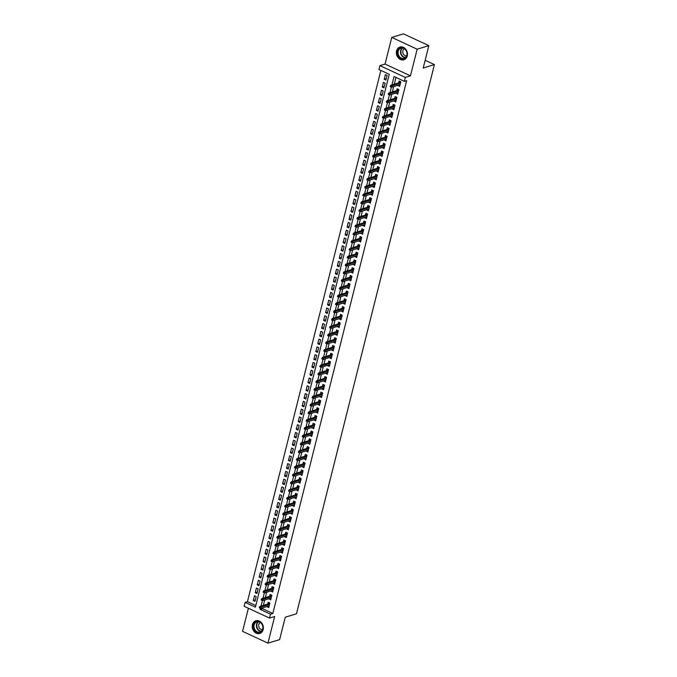 <?xml version="1.0" encoding="UTF-8"?>
<svg xmlns="http://www.w3.org/2000/svg" width="677" height="677" viewBox="0 0 677 677"><rect width="100%" height="100%" fill="white"/><g stroke="black" fill="none" stroke-linecap="round" stroke-linejoin="round"><path stroke-width="1.02" d="M396.561 50.936A6.652 5.45 -107 0 0 398.135 57.714A6.652 5.45 -107 0 0 403.847 59.788A6.652 5.45 -107 0 0 407.258 55.912A6.652 5.45 -107 0 0 405.684 49.133A6.652 5.45 -107 0 0 399.972 47.06A6.652 5.45 -107 0 0 396.561 50.936M252.453 624.651A6.652 5.45 -107 0 0 254.027 631.429A6.652 5.45 -107 0 0 259.748 633.503A6.652 5.45 -107 0 0 263.15 629.627A6.652 5.45 -107 0 0 261.576 622.848A6.652 5.45 -107 0 0 255.864 620.775A6.652 5.45 -107 0 0 252.453 624.651M262.752 607.785L262.532 608.691L272.814 613.472L270.478 614.183L269.505 618.076L244.126 606.279L245.099 602.386L255.39 607.176L389.241 74.301L378.951 69.519L379.924 65.627L405.303 77.423L404.33 81.316L394.039 76.526L391.949 84.87M385.069 64.061L410.448 75.858L417.142 49.209L428.829 45.647L403.45 33.85L391.763 37.413L385.069 64.061L379.924 65.627M248.374 608.259L242.578 631.353L267.957 643.15L274.642 616.51L269.505 618.076M380.88 70.416L247.443 601.675L245.099 602.386M417.142 49.209L391.763 37.413M428.829 45.647L423.21 68.013L434.422 64.586L296.475 613.794L285.254 617.221L279.635 639.587L267.957 643.15M398.025 85.251L399.642 86.453L400.818 81.79L399.1 80.995L398.635 82.822M396.07 93.037L397.687 94.238L398.863 89.567L397.145 88.772L396.688 90.608M394.124 100.814L395.732 102.015L396.908 97.344L395.19 96.549L394.733 98.385M392.169 108.591L393.777 109.792L394.953 105.13L393.235 104.326L392.778 106.162M390.214 116.368L391.822 117.57L392.998 112.907L391.281 112.111L390.824 113.939M388.26 124.153L389.876 125.355L391.044 120.684L389.326 119.888L388.869 121.725M386.305 131.93L387.921 133.132L389.089 128.461L387.379 127.665L386.914 129.502M384.35 139.707L385.966 140.909L387.134 136.246L385.425 135.442L384.959 137.279M382.395 147.484L384.011 148.686L385.179 144.023L383.47 143.228L383.004 145.056M380.44 155.27L382.056 156.472L383.224 151.8L381.515 151.005L381.049 152.841M378.485 163.047L380.102 164.249L381.278 159.577L379.56 158.782L379.095 160.618M376.53 170.824L378.147 172.026L379.323 167.363L377.605 166.559L377.148 168.395M374.584 178.601L376.192 179.803L377.368 175.14L375.65 174.344L375.193 176.172M372.629 186.387L374.237 187.588L375.413 182.917L373.696 182.121L373.239 183.958M370.674 194.164L372.282 195.365L373.459 190.694L371.741 189.898L371.284 191.735M368.72 201.941L370.336 203.142L371.504 198.479L369.786 197.676L369.329 199.512M366.765 209.718L368.381 210.919L369.549 206.257L367.839 205.461L367.374 207.289M364.81 217.503L366.426 218.705L367.594 214.034L365.885 213.238L365.419 215.074M362.855 225.28L364.471 226.482L365.639 221.811L363.93 221.015L363.464 222.851M360.9 233.057L362.517 234.259L363.684 229.596L361.975 228.792L361.51 230.629M358.945 240.834L360.562 242.036L361.738 237.373L360.02 236.578L359.555 238.406M356.991 248.62L358.607 249.821L359.783 245.15L358.065 244.355L357.608 246.191M355.044 256.397L356.652 257.598L357.828 252.927L356.11 252.132L355.653 253.968M353.089 264.174L354.697 265.376L355.874 260.713L354.156 259.909L353.699 261.745M351.135 271.951L352.742 273.153L353.919 268.49L352.201 267.694L351.744 269.522M349.18 279.736L350.796 280.938L351.964 276.267L350.246 275.471L349.789 277.308M347.225 287.513L348.841 288.715L350.009 284.044L348.3 283.248L347.834 285.085M345.27 295.29L346.886 296.492L348.054 291.829L346.345 291.025L345.879 292.862M343.315 303.068L344.931 304.269L346.099 299.606L344.39 298.811L343.924 300.639M341.36 310.853L342.977 312.055L344.144 307.383L342.435 306.588L341.97 308.424M339.405 318.63L341.022 319.832L342.198 315.16L340.48 314.365L340.015 316.201M337.451 326.407L339.067 327.609L340.243 322.946L338.525 322.142L338.068 323.978M335.504 334.193L337.112 335.386L338.288 330.723L336.571 329.927L336.114 331.755M333.549 341.97L335.157 343.171L336.334 338.5L334.616 337.705L334.159 339.541M331.595 349.747L333.202 350.948L334.379 346.277L332.661 345.482L332.204 347.318M329.64 357.524L331.256 358.725L332.424 354.063L330.706 353.259L330.249 355.095M327.685 365.309L329.301 366.502L330.469 361.84L328.76 361.044L328.294 362.872M325.73 373.086L327.346 374.288L328.514 369.617L326.805 368.821L326.339 370.657M323.775 380.863L325.392 382.065L326.559 377.394L324.85 376.598L324.385 378.435M321.82 388.64L323.437 389.842L324.605 385.179L322.895 384.375L322.43 386.212M319.866 396.426L321.482 397.619L322.658 392.956L320.94 392.161L320.475 393.989M317.911 404.203L319.527 405.405L320.703 400.733L318.985 399.938L318.528 401.774M315.964 411.98L317.572 413.182L318.749 408.51L317.031 407.715L316.574 409.551M314.01 419.757L315.617 420.959L316.794 416.296L315.076 415.492L314.619 417.328M312.055 427.542L313.663 428.736L314.839 424.073L313.121 423.277L312.664 425.105M310.1 435.319L311.716 436.521L312.884 431.85L311.166 431.054L310.709 432.891M308.145 443.096L309.761 444.298L310.929 439.627L309.22 438.831L308.754 440.668M306.19 450.874L307.807 452.075L308.974 447.412L307.265 446.608L306.799 448.445M304.235 458.659L305.852 459.852L307.019 455.189L305.31 454.394L304.845 456.222M302.28 466.436L303.897 467.638L305.065 462.966L303.355 462.171L302.89 464.007M300.326 474.213L301.942 475.415L303.118 470.743L301.4 469.948L300.935 471.784M298.371 481.99L299.987 483.192L301.163 478.529L299.446 477.725L298.989 479.561M296.424 489.776L298.032 490.969L299.209 486.306L297.491 485.511L297.034 487.338M294.47 497.553L296.077 498.754L297.254 494.083L295.536 493.288L295.079 495.124M292.515 505.33L294.123 506.531L295.299 501.86L293.581 501.065L293.124 502.901M290.56 513.107L292.176 514.308L293.344 509.646L291.626 508.85L291.169 510.678M288.605 520.892L290.221 522.085L291.389 517.423L289.68 516.627L289.214 518.455M286.65 528.669L288.267 529.871L289.434 525.2L287.725 524.404L287.26 526.241M284.695 536.446L286.312 537.648L287.48 532.977L285.77 532.181L285.305 534.018M282.741 544.223L284.357 545.425L285.525 540.762L283.815 539.967L283.35 541.795M280.786 552.009L282.402 553.202L283.578 548.539L281.86 547.744L281.395 549.572M278.831 559.786L280.447 560.988L281.624 556.316L279.906 555.521L279.449 557.357M276.885 567.563L278.492 568.765L279.669 564.093L277.951 563.298L277.494 565.134M274.93 575.34L276.538 576.542L277.714 571.879L275.996 571.083L275.539 572.911M272.975 583.125L274.583 584.327L275.759 579.656L274.041 578.86L273.584 580.688M271.02 590.903L272.636 592.104L273.804 587.433L272.086 586.637L271.629 588.474M269.065 598.68L270.682 599.881L271.849 595.21L270.14 594.414L269.674 596.251M255.364 599.856L253.291 600.491L254.467 595.819L256.177 596.615L255.009 601.286L253.291 600.491M257.319 592.079L255.246 592.705L256.414 588.042L258.132 588.838L256.964 593.509L255.246 592.705M259.274 584.293L257.201 584.928L258.369 580.265L260.086 581.061L258.91 585.723L257.201 584.928M261.229 576.516L259.156 577.151L260.323 572.48L262.041 573.284L260.865 577.946L259.156 577.151M263.184 568.739L261.11 569.374L262.278 564.703L263.996 565.498L262.82 570.169L261.11 569.374M265.139 560.962L263.065 561.588L264.233 556.926L265.951 557.721L264.775 562.392L263.065 561.588M267.093 553.177L265.012 553.811L266.188 549.149L267.906 549.944L266.73 554.607L265.012 553.811M269.04 545.4L266.966 546.034L268.143 541.363L269.861 542.167L268.684 546.83L266.966 546.034M270.995 537.623L268.921 538.257L270.098 533.586L271.807 534.381L270.639 539.053L268.921 538.257M272.949 529.846L270.876 530.472L272.052 525.809L273.762 526.604L272.594 531.276L270.876 530.472M274.904 522.06L272.831 522.695L274.007 518.032L275.717 518.827L274.549 523.49L272.831 522.695M276.859 514.283L274.786 514.918L275.954 510.246L277.672 511.05L276.504 515.713L274.786 514.918M278.814 506.506L276.741 507.141L277.908 502.469L279.626 503.265L278.45 507.936L276.741 507.141M280.769 498.729L278.696 499.355L279.863 494.692L281.581 495.488L280.405 500.159L278.696 499.355M282.724 490.943L280.65 491.578L281.818 486.915L283.536 487.711L282.36 492.374L280.65 491.578M284.678 483.166L282.605 483.801L283.773 479.13L285.491 479.934L284.315 484.597L282.605 483.801M286.633 475.389L284.552 476.024L285.728 471.353L287.446 472.148L286.269 476.82L284.552 476.024M288.58 467.612L286.506 468.239L287.683 463.576L289.401 464.371L288.224 469.043L286.506 468.239M290.535 459.827L288.461 460.462L289.638 455.799L291.347 456.594L290.179 461.257L288.461 460.462M292.489 452.05L290.416 452.685L291.592 448.013L293.302 448.817L292.134 453.48L290.416 452.685M294.444 444.273L292.371 444.907L293.547 440.236L295.257 441.032L294.089 445.703L292.371 444.907M296.399 436.496L294.326 437.122L295.494 432.459L297.211 433.255L296.044 437.926L294.326 437.122M298.354 428.71L296.281 429.345L297.448 424.682L299.166 425.478L297.99 430.14L296.281 429.345M300.309 420.933L298.235 421.568L299.403 416.897L301.121 417.692L299.945 422.363L298.235 421.568M302.264 413.156L300.19 413.791L301.358 409.12L303.076 409.915L301.9 414.586L300.19 413.791M304.218 405.379L302.145 406.005L303.313 401.343L305.031 402.138L303.855 406.809L302.145 406.005M306.173 397.594L304.091 398.228L305.268 393.565L306.986 394.361L305.809 399.024L304.091 398.228M308.12 389.817L306.046 390.451L307.223 385.78L308.94 386.575L307.764 391.247L306.046 390.451M310.074 382.04L308.001 382.674L309.177 378.003L310.887 378.798L309.719 383.47L308.001 382.674M312.029 374.263L309.956 374.889L311.132 370.226L312.842 371.021L311.674 375.693L309.956 374.889M313.984 366.477L311.911 367.112L313.087 362.449L314.797 363.244L313.629 367.907L311.911 367.112M315.939 358.7L313.866 359.335L315.033 354.663L316.751 355.459L315.584 360.13L313.866 359.335M317.894 350.923L315.82 351.558L316.988 346.886L318.706 347.682L317.53 352.353L315.82 351.558M319.849 343.146L317.775 343.772L318.943 339.109L320.661 339.905L319.485 344.576L317.775 343.772M321.803 335.36L319.73 335.995L320.898 331.332L322.616 332.128L321.44 336.791L319.73 335.995M323.758 327.583L321.685 328.218L322.853 323.547L324.571 324.342L323.394 329.014L321.685 328.218M325.713 319.806L323.631 320.441L324.808 315.77L326.526 316.565L325.349 321.236L323.631 320.441M327.66 312.029L325.586 312.656L326.763 307.993L328.48 308.788L327.304 313.459L325.586 312.656M329.614 304.244L327.541 304.878L328.717 300.216L330.427 301.011L329.259 305.674L327.541 304.878M331.569 296.467L329.496 297.101L330.672 292.43L332.382 293.226L331.214 297.897L329.496 297.101M333.524 288.69L331.451 289.324L332.627 284.653L334.336 285.449L333.169 290.12L331.451 289.324M335.479 280.913L333.406 281.539L334.573 276.876L336.291 277.672L335.123 282.343L333.406 281.539M337.434 273.127L335.36 273.762L336.528 269.099L338.246 269.895L337.07 274.557L335.36 273.762M339.389 265.35L337.315 265.985L338.483 261.314L340.201 262.109L339.025 266.78L337.315 265.985M341.343 257.573L339.27 258.208L340.438 253.536L342.156 254.332L340.98 259.003L339.27 258.208M343.298 249.796L341.225 250.422L342.393 245.759L344.111 246.555L342.934 251.218L341.225 250.422M345.253 242.011L343.171 242.645L344.348 237.982L346.065 238.778L344.889 243.441L343.171 242.645M347.199 234.234L345.126 234.868L346.302 230.197L348.02 230.992L346.844 235.664L345.126 234.868M349.154 226.457L347.081 227.091L348.257 222.42L349.967 223.215L348.799 227.887L347.081 227.091M351.109 218.679L349.036 219.306L350.212 214.643L351.922 215.438L350.754 220.101L349.036 219.306M353.064 210.894L350.991 211.529L352.167 206.866L353.876 207.661L352.709 212.324L350.991 211.529M355.019 203.117L352.945 203.752L354.113 199.08L355.831 199.876L354.663 204.547L352.945 203.752M356.974 195.34L354.9 195.975L356.068 191.303L357.786 192.099L356.61 196.77L354.9 195.975M358.928 187.563L356.855 188.189L358.023 183.526L359.741 184.322L358.565 188.985L356.855 188.189M360.883 179.777L358.81 180.412L359.978 175.741L361.696 176.545L360.519 181.208L358.81 180.412M362.838 172L360.765 172.635L361.933 167.964L363.651 168.759L362.474 173.43L360.765 172.635M364.793 164.223L362.711 164.858L363.887 160.187L365.605 160.982L364.429 165.653L362.711 164.858M366.739 156.446L364.666 157.072L365.842 152.41L367.56 153.205L366.384 157.868L364.666 157.072M368.694 148.661L366.621 149.295L367.797 144.624L369.507 145.428L368.339 150.091L366.621 149.295M370.649 140.884L368.576 141.518L369.752 136.847L371.461 137.643L370.294 142.314L368.576 141.518M372.604 133.107L370.531 133.741L371.707 129.07L373.416 129.866L372.248 134.537L370.531 133.741M374.559 125.33L372.485 125.956L373.653 121.293L375.371 122.088L374.203 126.751L372.485 125.956M376.514 117.544L374.44 118.179L375.608 113.508L377.326 114.311L376.15 118.974L374.44 118.179M378.468 109.767L376.395 110.402L377.563 105.73L379.281 106.526L378.104 111.197L376.395 110.402M380.423 101.99L378.35 102.625L379.518 97.953L381.236 98.749L380.059 103.42L378.35 102.625M382.378 94.213L380.305 94.839L381.473 90.176L383.19 90.972L382.014 95.635L380.305 94.839M384.333 86.428L382.251 87.062L383.427 82.391L385.145 83.195L383.969 87.858L382.251 87.062M247.443 601.675L255.796 605.56M385.924 80.081L387.1 75.409L385.382 74.614L384.206 79.285L385.924 80.081M272.814 613.472L406.665 80.597L404.33 81.316M395.969 77.432L394.285 84.151M393.675 86.58L392.33 91.937M391.721 94.365L390.375 99.714M389.766 102.142L388.42 107.491M387.811 109.919L386.465 115.268M385.856 117.696L384.511 123.053M383.901 125.482L382.556 130.83M381.946 133.259L380.609 138.607M379.992 141.036L378.655 146.384M378.045 148.813L376.7 154.17M376.09 156.599L374.745 161.947M374.136 164.376L372.79 169.724M372.181 172.153L370.835 177.501M370.226 179.93L368.88 185.286M368.271 187.715L366.926 193.063M366.316 195.492L364.971 200.841M364.361 203.269L363.016 208.618M362.407 211.046L361.069 216.403M360.452 218.832L359.115 224.18M358.505 226.609L357.16 231.957M356.551 234.386L355.205 239.734M354.596 242.163L353.25 247.52M352.641 249.948L351.295 255.297M350.686 257.725L349.34 263.074M348.731 265.502L347.386 270.851M346.776 273.28L345.431 278.636M344.821 281.065L343.476 286.413M342.867 288.842L341.53 294.19M340.912 296.619L339.575 301.967M338.965 304.405L337.62 309.753M337.011 312.182L335.665 317.53M335.056 319.959L333.71 325.307M333.101 327.736L331.755 333.084M331.146 335.521L329.801 340.87M329.191 343.298L327.846 348.647M327.236 351.075L325.891 356.424M325.282 358.852L323.936 364.201M323.327 366.638L321.99 371.986M321.372 374.415L320.035 379.763M319.426 382.192L318.08 387.54M317.471 389.969L316.125 395.317M315.516 397.754L314.17 403.103M313.561 405.531L312.215 410.88M311.606 413.308L310.261 418.657M309.651 421.086L308.306 426.434M307.697 428.871L306.351 434.219M305.742 436.648L304.396 441.996M303.787 444.425L302.45 449.773M301.832 452.202L300.495 457.55M299.886 459.988L298.54 465.336M297.931 467.765L296.585 473.113M295.976 475.542L294.63 480.89M294.021 483.319L292.676 488.667M292.066 491.104L290.721 496.453M290.111 498.881L288.766 504.23M288.157 506.658L286.811 512.007M286.202 514.435L284.856 519.784M284.247 522.221L282.91 527.569M282.292 529.998L280.955 535.346M280.346 537.775L279 543.123M278.391 545.552L277.045 550.9M276.436 553.337L275.09 558.686M274.481 561.115L273.136 566.463M272.526 568.892L271.181 574.24M270.572 576.669L269.226 582.017M268.617 584.454L267.271 589.802M266.662 592.231L265.316 597.579M264.707 600.008L263.37 605.356M267.11 606.457L268.727 607.658L269.895 602.995L268.185 602.2L267.72 604.028M434.422 64.586L425.148 60.278M410.448 75.858L405.303 77.423M260.467 608.301L260.188 609.402L270.478 614.183M391.382 87.096L389.994 92.647M389.436 94.882L388.039 100.424M387.481 102.659L386.085 108.202M385.526 110.436L384.13 115.987M383.571 118.213L382.175 123.764M381.616 125.998L380.22 131.541M379.662 133.775L378.265 139.318M377.707 141.552L376.31 147.104M375.752 149.329L374.364 154.881M373.797 157.115L372.409 162.658M371.842 164.892L370.454 170.435M369.896 172.669L368.5 178.22M367.941 180.446L366.545 185.997M365.986 188.231L364.59 193.774M364.031 196.008L362.635 201.551M362.077 203.785L360.68 209.337M360.122 211.562L358.725 217.114M358.167 219.348L356.771 224.891M356.212 227.125L354.824 232.668M354.257 234.902L352.869 240.453M352.302 242.679L350.914 248.231M350.356 250.465L348.96 256.008M348.401 258.242L347.005 263.785M346.446 266.019L345.05 271.57M344.491 273.796L343.095 279.347M342.537 281.581L341.14 287.124M340.582 289.358L339.185 294.901M338.627 297.135L337.231 302.687M336.672 304.912L335.284 310.464M334.717 312.698L333.329 318.241M332.762 320.475L331.375 326.018M330.816 328.252L329.42 333.803M328.861 336.029L327.465 341.58M326.906 343.814L325.51 349.357M324.952 351.591L323.555 357.134M322.997 359.369L321.6 364.92M321.042 367.146L319.646 372.697M319.087 374.931L317.691 380.474M317.132 382.708L315.744 388.251M315.177 390.485L313.789 396.037M313.223 398.271L311.835 403.814M311.276 406.048L309.88 411.591M309.321 413.825L307.925 419.368M307.366 421.602L305.97 427.153M305.412 429.387L304.015 434.93M303.457 437.164L302.06 442.707M301.502 444.941L300.106 450.484M299.547 452.718L298.151 458.27M297.592 460.504L296.204 466.047M295.637 468.281L294.25 473.824M293.683 476.058L292.295 481.601M291.736 483.835L290.34 489.386M289.781 491.62L288.385 497.163M287.827 499.398L286.43 504.94M285.872 507.175L284.475 512.717M283.917 514.952L282.521 520.503M281.962 522.737L280.566 528.28M280.007 530.514L278.611 536.057M278.052 538.291L276.665 543.834M276.098 546.068L274.71 551.62M274.143 553.854L272.755 559.397M272.196 561.631L270.8 567.174M270.241 569.408L268.845 574.951M268.287 577.185L266.89 582.736M266.332 584.97L264.935 590.513M264.377 592.747L262.981 598.29M262.422 600.524L261.026 606.067M262.532 608.691L260.188 609.402M269.082 606.228L267.009 606.863M386.279 78.65L384.206 79.285M271.037 598.451L268.964 599.086M272.992 590.674L270.918 591.309M274.947 582.897L272.873 583.523M276.901 575.111L274.828 575.746M278.856 567.334L276.783 567.969M280.811 559.557L278.729 560.192M282.758 551.78L280.684 552.407M284.712 543.995L282.639 544.63M286.667 536.218L284.594 536.853M288.622 528.441L286.549 529.076M290.577 520.664L288.504 521.29M292.532 512.878L290.458 513.513M294.487 505.101L292.413 505.736M296.441 497.324L294.368 497.959M298.396 489.547L296.323 490.173M300.351 481.762L298.269 482.396M302.297 473.985L300.224 474.619M304.252 466.208L302.179 466.842M306.207 458.431L304.134 459.057M308.162 450.645L306.089 451.28M310.117 442.868L308.043 443.503M312.072 435.091L309.998 435.726M314.026 427.314L311.953 427.94M315.981 419.528L313.908 420.163M317.936 411.751L315.863 412.386M319.891 403.974L317.809 404.609M321.837 396.197L319.764 396.824M323.792 388.412L321.719 389.047M325.747 380.635L323.674 381.269M327.702 372.858L325.629 373.492M329.657 365.081L327.583 365.707M331.612 357.295L329.538 357.93M333.566 349.518L331.493 350.153M335.521 341.741L333.448 342.376M337.476 333.956L335.403 334.59M339.431 326.179L337.349 326.813M341.377 318.402L339.304 319.036M343.332 310.625L341.259 311.251M345.287 302.839L343.214 303.474M347.242 295.062L345.168 295.697M349.197 287.285L347.123 287.92M351.151 279.508L349.078 280.134M353.106 271.722L351.033 272.357M355.061 263.945L352.988 264.58M357.016 256.168L354.943 256.803M358.971 248.391L356.889 249.018M360.917 240.606L358.844 241.24M362.872 232.829L360.799 233.463M364.827 225.052L362.754 225.686M366.782 217.275L364.708 217.901M368.737 209.489L366.663 210.124M370.691 201.712L368.618 202.347M372.646 193.935L370.573 194.57M374.601 186.158L372.528 186.784M376.556 178.373L374.483 179.007M378.511 170.596L376.429 171.23M380.457 162.819L378.384 163.453M382.412 155.041L380.339 155.668M384.367 147.256L382.293 147.891M386.322 139.479L384.248 140.114M388.276 131.702L386.203 132.337M390.231 123.925L388.158 124.551M392.186 116.139L390.113 116.774M394.141 108.362L392.068 108.997M396.096 100.585L394.022 101.22M398.051 92.808L395.969 93.434M399.997 85.023L397.924 85.657M269.539 604.426L261.11 606.998L259.875 606.423L269.641 603.444M260.154 607.362L259.469 607.049L259.274 607.828L259.96 608.141L261.11 606.998L260.763 608.395L269.184 605.83M259.875 606.423L259.469 607.049M259.96 608.141L260.763 608.395M262.811 629.178A5.754 4.714 73 0 1 256.862 632.276A5.754 4.714 73 0 1 253.545 624.871A5.754 4.714 73 0 1 259.494 621.774A5.754 4.714 73 0 1 262.811 629.178M254.12 624.964A5.331 4.367 -107 0 0 255.39 630.389A5.331 4.367 -107 0 0 259.968 632.056A5.331 4.367 -107 0 0 262.701 628.95A5.331 4.367 -107 0 0 261.44 623.517A5.331 4.367 -107 0 0 256.854 621.858A5.331 4.367 -107 0 0 254.12 624.964M260.281 622.459A3.791 3.106 -107 0 0 258.775 624.499A3.791 3.106 -107 0 0 262.473 629.635M256.532 620.631A6.609 5.416 -107 0 0 256.253 620.707A6.609 5.416 -107 0 0 252.859 624.558A6.609 5.416 -107 0 0 254.425 631.286A6.609 5.416 -107 0 0 260.103 633.35A6.609 5.416 -107 0 0 260.383 633.249M403.458 58.933A5.754 4.714 73 0 1 397.619 54.075A5.754 4.714 73 0 1 401.114 47.686A5.754 4.714 73 0 1 406.953 52.552A5.754 4.714 73 0 1 403.458 58.933M401.436 48.033A5.331 4.367 -107 0 0 400.962 48.143A5.331 4.367 -107 0 0 398.262 54.228A5.331 4.367 -107 0 0 403.602 58.45A5.331 4.367 -107 0 0 404.076 58.34A5.331 4.367 -107 0 0 406.775 52.247A5.331 4.367 -107 0 0 401.436 48.033M404.389 48.744A3.791 3.106 -107 0 0 402.959 53.111A3.791 3.106 -107 0 0 406.581 55.92M400.64 46.916A6.609 5.416 -107 0 0 400.352 46.992A6.609 5.416 -107 0 0 397.01 54.541A6.609 5.416 -107 0 0 403.627 59.771A6.609 5.416 -107 0 0 404.211 59.635A6.609 5.416 -107 0 0 404.491 59.542M271.494 596.649L263.065 599.221L261.83 598.646L271.595 595.667M262.109 599.585L261.424 599.263L261.229 600.042L261.914 600.364L263.065 599.221L262.718 600.617L271.138 598.045M261.83 598.646L261.424 599.263M261.914 600.364L262.718 600.617M273.44 588.872L265.02 591.436L263.785 590.86L273.542 587.89M264.064 591.808L263.378 591.486L263.184 592.265L263.869 592.587L265.02 591.436L264.673 592.84L273.093 590.268M263.785 590.86L263.378 591.486M263.869 592.587L264.673 592.84M275.649 580.079L275.615 579.639L275.497 580.104M275.624 580.071L265.739 583.083L266.975 583.659L275.395 581.086M266.019 584.031L265.333 583.709L265.13 584.488L265.816 584.81L266.975 583.659L266.62 585.055L275.048 582.491M265.739 583.083L265.333 583.709M265.816 584.81L266.62 585.055M277.604 572.302L277.57 571.853L277.452 572.327M277.578 572.293L267.694 575.306L268.93 575.882L277.35 573.309M267.965 576.245L267.28 575.932L267.085 576.711L267.77 577.024L268.93 575.882L268.574 577.278L277.003 574.714M267.694 575.306L267.28 575.932M267.77 577.024L268.574 577.278M279.559 564.525L279.525 564.076L279.406 564.55M279.533 564.508L269.649 567.529L270.885 568.105L279.305 565.532M269.92 568.468L269.234 568.147L269.04 568.925L269.725 569.247L270.885 568.105L270.529 569.501L278.958 566.928M269.649 567.529L269.234 568.147M269.725 569.247L270.529 569.501M281.26 557.755L272.839 560.319L271.604 559.744L281.361 556.773M271.875 560.691L271.189 560.37L270.995 561.148L271.68 561.47L272.839 560.319L272.484 561.724L280.913 559.151M271.604 559.744L271.189 560.37M271.68 561.47L272.484 561.724M283.214 549.969L274.794 552.542L273.559 551.967L283.316 548.988M273.83 552.914L273.144 552.593L272.949 553.371L273.635 553.693L274.794 552.542L274.439 553.938L282.859 551.374M273.559 551.967L273.144 552.593M273.635 553.693L274.439 553.938M285.423 541.185L285.389 540.737L285.271 541.211M285.398 541.177L275.514 544.19L276.749 544.765L285.169 542.192M275.784 545.129L275.099 544.816L274.904 545.594L275.59 545.907L276.749 544.765L276.394 546.161L284.814 543.597M275.514 544.19L275.099 544.816M275.59 545.907L276.394 546.161M287.378 533.408L287.344 532.96L287.226 533.434M287.353 533.391L277.468 536.412L278.696 536.988L287.124 534.415M277.739 537.352L277.054 537.03L276.859 537.809L277.545 538.13L278.696 536.988L278.349 538.384L286.769 535.812M277.468 536.412L277.054 537.03M277.545 538.13L278.349 538.384M289.333 525.623L289.299 525.183L289.181 525.657M289.307 525.614L279.415 528.627L280.65 529.202L289.079 526.638M279.694 529.575L279.009 529.253L278.814 530.032L279.499 530.353L280.65 529.202L280.303 530.607L288.724 528.035M279.415 528.627L279.009 529.253M279.499 530.353L280.303 530.607M291.288 517.846L291.254 517.406L291.135 517.871M291.262 517.837L281.37 520.85L282.605 521.425L291.034 518.853M281.649 521.798L280.963 521.476L280.769 522.255L281.454 522.576L282.605 521.425L282.258 522.822L290.678 520.258M281.37 520.85L280.963 521.476M281.454 522.576L282.258 522.822M292.98 511.076L284.56 513.648L283.325 513.073L293.082 510.094M283.604 514.012L282.918 513.699L282.724 514.478L283.409 514.791L284.56 513.648L284.213 515.045L292.633 512.481M283.325 513.073L282.918 513.699M283.409 514.791L284.213 515.045M294.935 503.299L286.515 505.863L285.279 505.296L295.037 502.317M285.559 506.235L284.873 505.914L284.67 506.692L285.355 507.014L286.515 505.863L286.159 507.268L294.588 504.695M285.279 505.296L284.873 505.914M285.355 507.014L286.159 507.268M297.144 494.506L297.11 494.066L296.991 494.54M297.118 494.498L287.234 497.51L288.47 498.086L296.89 495.522M287.505 498.458L286.82 498.137L286.625 498.915L287.31 499.237L288.47 498.086L288.114 499.491L296.543 496.918M287.234 497.51L286.82 498.137M287.31 499.237L288.114 499.491M299.099 486.729L299.065 486.289L298.946 486.755M299.073 486.721L289.189 489.733L290.425 490.309L298.845 487.736M289.46 490.681L288.774 490.36L288.58 491.138L289.265 491.46L290.425 490.309L290.069 491.705L298.498 489.141M289.189 489.733L288.774 490.36M289.265 491.46L290.069 491.705M301.053 478.952L301.02 478.504L300.901 478.977M301.028 478.944L291.144 481.956L292.379 482.532L300.8 479.959M291.415 482.896L290.729 482.583L290.535 483.361L291.22 483.674L292.379 482.532L292.024 483.928L300.453 481.364M291.144 481.956L290.729 482.583M291.22 483.674L292.024 483.928M303.008 471.175L302.974 470.727L302.856 471.2M302.983 471.158L293.099 474.179L294.334 474.746L302.754 472.182M293.369 475.119L292.684 474.797L292.489 475.576L293.175 475.897L294.334 474.746L293.979 476.151L302.399 473.578M293.099 474.179L292.684 474.797M293.175 475.897L293.979 476.151M304.963 463.39L304.929 462.95L304.811 463.423M304.938 463.381L295.054 466.394L296.289 466.969L304.709 464.405M295.324 467.342L294.639 467.02L294.444 467.799L295.13 468.12L296.289 466.969L295.934 468.374L304.354 465.801M295.054 466.394L294.639 467.02M295.13 468.12L295.934 468.374M306.918 455.613L306.884 455.172L306.766 455.638M306.893 455.604L297.008 458.617L298.235 459.192L306.664 456.62M297.279 459.565L296.594 459.243L296.399 460.022L297.085 460.343L298.235 459.192L297.888 460.588L306.309 458.024M297.008 458.617L296.594 459.243M297.085 460.343L297.888 460.588M308.873 447.836L298.955 450.84L300.19 451.415L308.619 448.843M299.234 451.779L298.549 451.466L298.354 452.244L299.039 452.558L300.19 451.415L299.843 452.811L308.263 450.247M298.955 450.84L298.549 451.466M299.039 452.558L299.843 452.811M308.839 447.387L308.847 447.827M310.828 440.058L310.794 439.61L310.675 440.084M310.802 440.042L300.91 443.063L302.145 443.63L310.574 441.065M301.189 444.002L300.503 443.68L300.309 444.459L300.994 444.781L302.145 443.63L301.798 445.034L310.218 442.462M300.91 443.063L300.503 443.68M300.994 444.781L301.798 445.034M312.774 432.273L312.74 431.833L312.622 432.307M312.749 432.264L302.864 435.277L304.1 435.853L312.529 433.288M303.144 436.225L302.458 435.903L302.264 436.682L302.949 437.003L304.1 435.853L303.753 437.257L312.173 434.685M302.864 435.277L302.458 435.903M302.949 437.003L303.753 437.257M314.475 425.503L306.055 428.076L304.819 427.5L314.577 424.521M305.099 428.448L304.413 428.126L304.21 428.905L304.895 429.226L306.055 428.076L305.699 429.472L314.128 426.908M304.819 427.5L304.413 428.126M304.895 429.226L305.699 429.472M316.684 416.719L316.65 416.27L316.531 416.744M316.658 416.71L306.774 419.723L308.01 420.299L316.43 417.726M307.045 420.662L306.359 420.349L306.165 421.128L306.85 421.441L308.01 420.299L307.654 421.695L316.083 419.131M306.774 419.723L306.359 420.349M306.85 421.441L307.654 421.695M318.639 408.942L318.605 408.493L318.486 408.967M318.613 408.925L308.729 411.946L309.964 412.513L318.385 409.949M309 412.885L308.314 412.564L308.12 413.342L308.805 413.664L309.964 412.513L309.609 413.918L318.038 411.345M308.729 411.946L308.314 412.564M308.805 413.664L309.609 413.918M320.593 401.156L320.56 400.716L320.441 401.19M320.568 401.148L310.684 404.161L311.919 404.736L320.339 402.172M310.955 405.108L310.269 404.787L310.074 405.565L310.76 405.887L311.919 404.736L311.564 406.141L319.993 403.568M310.684 404.161L310.269 404.787M310.76 405.887L311.564 406.141M322.548 393.379L322.514 392.939L322.396 393.405M322.523 393.371L312.639 396.383L313.874 396.959L322.294 394.386M312.909 397.331L312.224 397.01L312.029 397.788L312.715 398.101L313.874 396.959L313.519 398.355L321.939 395.791M312.639 396.383L312.224 397.01M312.715 398.101L313.519 398.355M324.249 386.609L315.829 389.182L314.593 388.606L324.351 385.628M314.864 389.546L314.179 389.233L313.984 390.011L314.67 390.324L315.829 389.182L315.474 390.578L323.894 388.014M314.593 388.606L314.179 389.233M314.67 390.324L315.474 390.578M326.204 378.832L317.775 381.396L316.548 380.829L326.306 377.851M316.819 381.769L316.134 381.447L315.939 382.226L316.624 382.547L317.775 381.396L317.428 382.801L325.849 380.229M316.548 380.829L316.134 381.447M316.624 382.547L317.428 382.801M328.413 370.04L328.379 369.6L328.26 370.074M328.387 370.031L318.495 373.044L319.73 373.619L328.159 371.055M318.774 373.992L318.088 373.67L317.894 374.449L318.579 374.77L319.73 373.619L319.383 375.024L327.803 372.452M318.495 373.044L318.088 373.67M318.579 374.77L319.383 375.024M330.368 362.263L330.334 361.814L330.215 362.288M330.342 362.254L320.449 365.267L321.685 365.842L330.114 363.27M320.729 366.215L320.043 365.893L319.849 366.672L320.534 366.985L321.685 365.842L321.338 367.239L329.758 364.675M320.449 365.267L320.043 365.893M320.534 366.985L321.338 367.239M332.314 354.486L332.28 354.037L332.162 354.511M332.289 354.469L322.404 357.49L323.64 358.065L332.068 355.493M322.684 358.429L321.998 358.116L321.803 358.895L322.489 359.208L323.64 358.065L323.293 359.462L331.713 356.889M322.404 357.49L321.998 358.116M322.489 359.208L323.293 359.462M334.269 346.709L334.235 346.26L334.116 346.734M334.243 346.692L324.359 349.713L325.595 350.28L334.015 347.716M324.638 350.652L323.953 350.331L323.75 351.109L324.435 351.431L325.595 350.28L325.239 351.685L333.668 349.112M324.359 349.713L323.953 350.331M324.435 351.431L325.239 351.685M335.97 339.939L327.55 342.503L326.314 341.927L336.071 338.957M326.585 342.875L325.899 342.554L325.705 343.332L326.39 343.654L327.55 342.503L327.194 343.908L335.623 341.335M326.314 341.927L325.899 342.554M326.39 343.654L327.194 343.908M337.925 332.153L329.504 334.726L328.269 334.15L338.026 331.171M328.54 335.098L327.854 334.776L327.66 335.555L328.345 335.868L329.504 334.726L329.149 336.122L337.578 333.558M328.269 334.15L327.854 334.776M328.345 335.868L329.149 336.122M340.133 323.369L340.099 322.921L339.981 323.394M340.108 323.352L330.224 326.373L331.459 326.949L339.879 324.376M330.494 327.313L329.809 326.999L329.614 327.778L330.3 328.091L331.459 326.949L331.104 328.345L339.532 325.772M330.224 326.373L329.809 326.999M330.3 328.091L331.104 328.345M342.088 315.592L342.054 315.143L341.936 315.617M342.063 315.575L332.179 318.596L333.414 319.163L341.834 316.599M332.449 319.536L331.764 319.214L331.569 319.993L332.255 320.314L333.414 319.163L333.059 320.568L341.479 317.995M332.179 318.596L331.764 319.214M332.255 320.314L333.059 320.568M344.043 307.807L344.009 307.366L343.891 307.84M344.018 307.798L334.133 310.811L335.369 311.386L343.789 308.822M334.404 311.758L333.719 311.437L333.524 312.215L334.21 312.537L335.369 311.386L335.013 312.791L343.434 310.218M334.133 310.811L333.719 311.437M334.21 312.537L335.013 312.791M345.744 301.037L337.315 303.609L336.088 303.034L345.845 300.055M336.359 303.981L335.674 303.66L335.479 304.438L336.164 304.752L337.315 303.609L336.968 305.005L345.388 302.441M336.088 303.034L335.674 303.66M336.164 304.752L336.968 305.005M347.699 293.259L339.27 295.832L338.035 295.257L347.8 292.278M338.314 296.196L337.628 295.883L337.434 296.661L338.119 296.975L339.27 295.832L338.923 297.228L347.343 294.656M338.035 295.257L337.628 295.883M338.119 296.975L338.923 297.228M349.907 284.475L349.874 284.027L349.755 284.501M349.882 284.458L339.989 287.48L341.225 288.047L349.654 285.482M340.269 288.419L339.583 288.097L339.389 288.876L340.074 289.197L341.225 288.047L340.878 289.451L349.298 286.879M339.989 287.48L339.583 288.097M340.074 289.197L340.878 289.451M351.854 276.69L351.82 276.25L351.702 276.724M351.828 276.681L341.944 279.694L343.18 280.27L351.608 277.705M342.223 280.642L341.538 280.32L341.343 281.099L342.029 281.42L343.18 280.27L342.833 281.674L351.253 279.102M341.944 279.694L341.538 280.32M342.029 281.42L342.833 281.674M353.809 268.913L353.775 268.464L353.656 268.938M353.783 268.904L343.899 271.917L345.135 272.493L353.555 269.92M344.178 272.865L343.493 272.543L343.29 273.322L343.975 273.635L345.135 272.493L344.779 273.889L353.208 271.325M343.899 271.917L343.493 272.543M343.975 273.635L344.779 273.889M355.763 261.136L355.73 260.687L355.611 261.161M355.738 261.119L345.854 264.14L347.089 264.715L355.51 262.143M346.125 265.079L345.439 264.766L345.245 265.545L345.93 265.858L347.089 264.715L346.734 266.112L355.163 263.539M345.854 264.14L345.439 264.766M345.93 265.858L346.734 266.112M357.718 253.359L357.684 252.91L357.566 253.384M357.693 253.342L347.809 256.363L349.044 256.93L357.464 254.366M348.08 257.302L347.394 256.981L347.199 257.759L347.885 258.081L349.044 256.93L348.689 258.335L357.117 255.762M347.809 256.363L347.394 256.981M347.885 258.081L348.689 258.335M359.419 246.58L350.999 249.153L349.764 248.577L359.521 245.607M350.034 249.525L349.349 249.204L349.154 249.982L349.84 250.304L350.999 249.153L350.644 250.558L359.072 247.985M349.764 248.577L349.349 249.204M349.84 250.304L350.644 250.558M361.628 237.796L351.718 240.8L352.954 241.376L361.374 238.803M351.989 241.748L351.304 241.427L351.109 242.205L351.795 242.518L352.954 241.376L352.599 242.772L361.019 240.208M351.718 240.8L351.304 241.427M351.795 242.518L352.599 242.772M361.594 237.348L361.603 237.788M363.583 230.019L363.549 229.571L363.431 230.045M363.557 230.002L353.673 233.023L354.909 233.599L363.329 231.026M353.944 233.963L353.259 233.65L353.064 234.428L353.749 234.741L354.909 233.599L354.553 234.995L362.974 232.423M353.673 233.023L353.259 233.65M353.749 234.741L354.553 234.995M365.538 222.242L365.504 221.794L365.385 222.268M365.512 222.225L355.628 225.246L356.855 225.813L365.284 223.249M355.899 226.186L355.213 225.864L355.019 226.643L355.704 226.964L356.855 225.813L356.508 227.218L364.928 224.646M355.628 225.246L355.213 225.864M355.704 226.964L356.508 227.218M367.239 215.464L358.81 218.036L357.574 217.461L367.34 214.491M357.854 218.409L357.168 218.087L356.974 218.866L357.659 219.187L358.81 218.036L358.463 219.441L366.883 216.868M357.574 217.461L357.168 218.087M357.659 219.187L358.463 219.441M369.447 206.68L369.414 206.231L369.295 206.705M369.422 206.671L359.529 209.684L360.765 210.259L369.193 207.687M359.809 210.632L359.123 210.31L358.928 211.089L359.614 211.402L360.765 210.259L360.418 211.656L368.838 209.091M359.529 209.684L359.123 210.31M359.614 211.402L360.418 211.656M371.394 198.903L371.36 198.454L371.241 198.928M371.368 198.886L361.484 201.907L362.72 202.482L371.148 199.91M361.763 202.846L361.078 202.533L360.883 203.312L361.569 203.625L362.72 202.482L362.373 203.879L370.793 201.306M361.484 201.907L361.078 202.533M361.569 203.625L362.373 203.879M373.349 191.126L373.315 190.677L373.196 191.151M373.323 191.109L363.439 194.13L364.675 194.697L373.095 192.133M363.718 195.069L363.033 194.748L362.83 195.526L363.515 195.848L364.675 194.697L364.319 196.102L372.748 193.529M363.439 194.13L363.033 194.748M363.515 195.848L364.319 196.102M375.303 183.34L375.27 182.9L375.151 183.374M375.278 183.332L365.394 186.344L366.629 186.92L375.05 184.347M365.665 187.292L364.979 186.97L364.785 187.749L365.47 188.071L366.629 186.92L366.274 188.324L374.703 185.752M365.394 186.344L364.979 186.97M365.47 188.071L366.274 188.324M377.258 175.563L377.224 175.115L377.106 175.588M377.233 175.555L367.349 178.567L368.584 179.143L377.004 176.57M367.619 179.515L366.934 179.193L366.739 179.972L367.425 180.285L368.584 179.143L368.229 180.539L376.657 177.975M367.349 178.567L366.934 179.193M367.425 180.285L368.229 180.539M378.959 168.793L370.539 171.366L369.303 170.79L379.061 167.811M369.574 171.73L368.889 171.416L368.694 172.195L369.38 172.508L370.539 171.366L370.184 172.762L378.612 170.189M369.303 170.79L368.889 171.416M369.38 172.508L370.184 172.762M381.168 160.009L381.134 159.56L381.016 160.034M381.143 159.992L371.258 163.013L372.494 163.58L380.914 161.016M371.529 163.952L370.844 163.631L370.649 164.409L371.334 164.731L372.494 163.58L372.138 164.985L380.559 162.412M371.258 163.013L370.844 163.631M371.334 164.731L372.138 164.985M383.123 152.223L383.089 151.783L382.97 152.257M383.097 152.215L373.213 155.228L374.449 155.803L382.869 153.23M373.484 156.175L372.799 155.854L372.604 156.632L373.289 156.954L374.449 155.803L374.093 157.208L382.513 154.635M373.213 155.228L372.799 155.854M373.289 156.954L374.093 157.208M385.078 144.446L385.044 143.998L384.925 144.472M385.052 144.438L375.168 147.451L376.395 148.026L384.824 145.453M375.439 148.39L374.753 148.077L374.559 148.855L375.244 149.168L376.395 148.026L376.048 149.422L384.468 146.858M375.168 147.451L374.753 148.077M375.244 149.168L376.048 149.422M387.032 136.669L386.999 136.221L386.88 136.695M387.007 136.652L377.114 139.674L378.35 140.249L386.779 137.676M377.394 140.613L376.708 140.3L376.514 141.07L377.199 141.391L378.35 140.249L378.003 141.645L386.423 139.073M377.114 139.674L376.708 140.3M377.199 141.391L378.003 141.645M388.733 129.899L380.305 132.464L379.069 131.897L388.835 128.918M379.348 132.836L378.663 132.514L378.468 133.293L379.154 133.614L380.305 132.464L379.958 133.868L388.378 131.296M379.069 131.897L378.663 132.514M379.154 133.614L379.958 133.868M390.688 122.114L382.26 124.686L381.024 124.111L390.781 121.132M381.303 125.059L380.618 124.737L380.423 125.516L381.109 125.837L382.26 124.686L381.913 126.091L390.333 123.519M381.024 124.111L380.618 124.737M381.109 125.837L381.913 126.091M392.635 114.337L384.214 116.909L382.979 116.334L392.736 113.355M383.258 117.273L382.573 116.96L382.37 117.739L383.055 118.052L384.214 116.909L383.859 118.306L392.288 115.742M382.979 116.334L382.573 116.96M383.055 118.052L383.859 118.306M394.843 105.553L394.809 105.104L394.691 105.578M394.818 105.536L384.934 108.557L386.169 109.132L394.589 106.56M385.205 109.496L384.519 109.183L384.324 109.953L385.01 110.275L386.169 109.132L385.814 110.529L394.242 107.956M384.934 108.557L384.519 109.183M385.01 110.275L385.814 110.529M396.798 97.776L396.764 97.327L396.646 97.801M396.773 97.759L386.889 100.78L388.124 101.347L396.544 98.783M387.159 101.719L386.474 101.398L386.279 102.176L386.965 102.498L388.124 101.347L387.769 102.752L396.197 100.179M386.889 100.78L386.474 101.398M386.965 102.498L387.769 102.752M398.753 89.99L398.719 89.55L398.601 90.016M398.728 89.982L388.843 92.994L390.079 93.57L398.499 90.997M389.114 93.942L388.429 93.621L388.234 94.399L388.92 94.721L390.079 93.57L389.724 94.975L398.152 92.402M388.843 92.994L388.429 93.621M388.92 94.721L389.724 94.975M400.454 83.22L392.034 85.793L390.798 85.217L400.556 82.239M391.069 86.157L390.384 85.844L390.189 86.622L390.874 86.935L392.034 85.793L391.678 87.189L400.099 84.625M390.798 85.217L390.384 85.844M390.874 86.935L391.678 87.189M261.119 631.455A5.331 4.367 73 0 1 256.558 624.219A5.331 4.367 73 0 1 258.14 621.706M258.512 621.748A5.154 4.223 -107 0 0 256.93 624.211A5.154 4.223 -107 0 0 261.398 631.218M405.227 57.748A5.331 4.367 73 0 1 400.776 53.771A5.331 4.367 73 0 1 402.248 47.991M402.62 48.033A5.154 4.223 -107 0 0 401.148 53.661A5.154 4.223 -107 0 0 405.506 57.503"/></g></svg>
